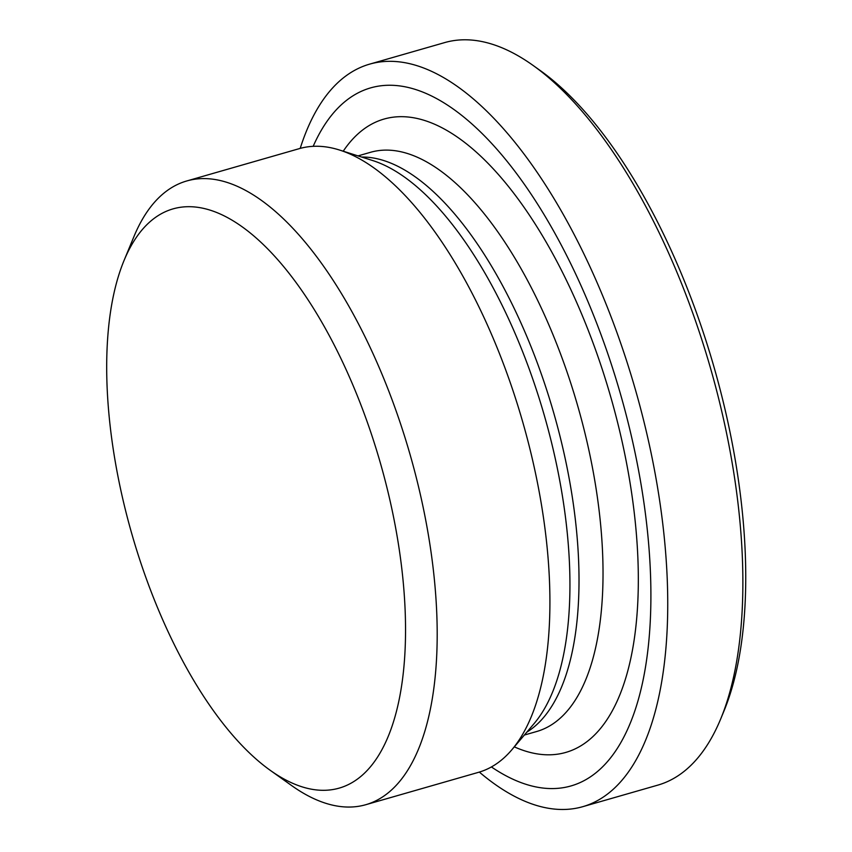 <?xml version="1.0" encoding="UTF-8"?>
<svg xmlns="http://www.w3.org/2000/svg" width="852" height="852" viewBox="0 0 852 852"><rect width="100%" height="100%" fill="white"/><g stroke="black" fill="none" stroke-linecap="round" stroke-linejoin="round"><path stroke-width="1.28" d="M186.695 180.986L299.403 148.61A324.463 139.174 74 0 1 339.511 150.027A324.463 139.174 74 0 1 522.745 422.049A324.463 139.174 74 0 1 511.786 749.835A324.463 139.174 74 0 1 478.547 772.317L365.838 804.693A324.463 139.174 -106 0 0 410.036 454.414A324.463 139.174 -106 0 0 186.695 180.986A324.463 139.174 -106 0 0 133.924 236.622L123.966 260.701A301.288 129.227 74 0 1 380.354 462.945A301.288 129.227 74 0 1 270.361 770.41A301.288 129.227 74 0 1 156.906 606.134A301.288 129.227 74 0 1 123.966 260.701M313.163 146.342A363.09 155.746 74 0 1 590.372 307.402A363.09 155.746 74 0 1 642.578 682.505A363.09 155.746 74 0 1 491.412 766.949M270.361 770.41L291.576 785.533A324.463 139.174 -106 0 0 365.838 804.693M720.728 718.864L724.04 710.834A378.533 162.37 -106 0 0 682.654 276.847A378.533 162.37 -106 0 0 540.115 70.45L533.043 65.402A386.265 165.682 74 0 1 678.49 276.016A386.265 165.682 74 0 1 720.728 718.864A386.265 165.682 74 0 1 657.893 785.107L582.8 806.674A386.265 165.682 -106 0 0 635.411 389.683A386.265 165.682 -106 0 0 369.544 64.166A386.265 165.682 -106 0 0 300.202 148.397M369.544 64.166L444.637 42.6A386.265 165.682 74 0 1 533.043 65.402M479.335 772.082A386.265 165.682 -106 0 0 582.8 806.674M339.511 150.027L372.409 160.453A304.601 130.654 74 0 1 544.428 415.819A304.601 130.654 74 0 1 534.14 723.54L511.786 749.835M526.813 732.156A301.288 129.227 -106 0 0 553.789 413.124A301.288 129.227 -106 0 0 361.631 157.045M358.021 155.895L370.46 152.316A301.288 129.227 74 0 1 552.863 334.378A301.288 129.227 74 0 1 536.803 731.474L524.353 735.042M514.31 746.863A329.447 141.315 -106 0 0 633.611 643.42A329.447 141.315 -106 0 0 583.396 318.222A329.447 141.315 -106 0 0 343.228 151.209"/></g></svg>
